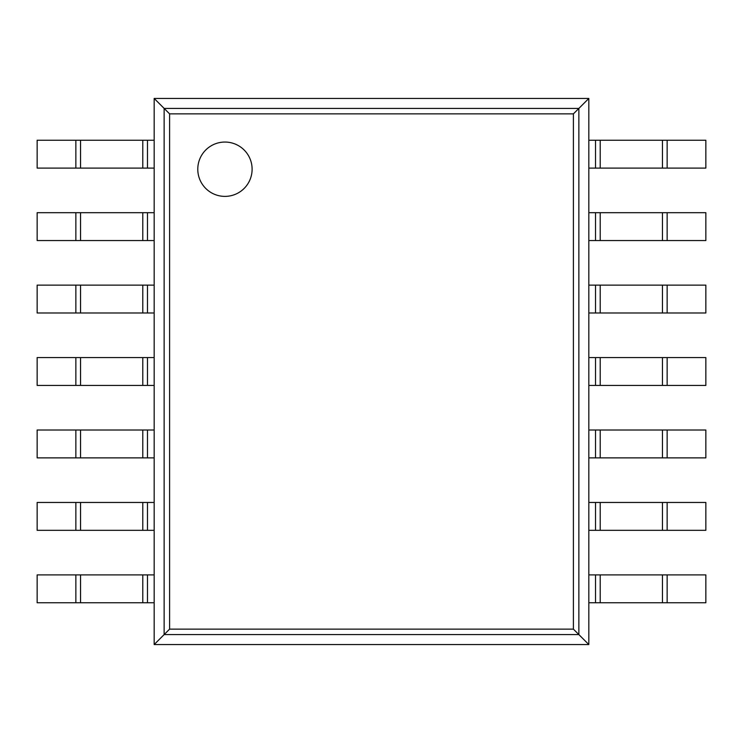 <?xml version="1.0" encoding="UTF-8"?>
<svg xmlns="http://www.w3.org/2000/svg" width="743" height="743" viewBox="0 0 743 743"><rect width="100%" height="100%" fill="white"/><g stroke="black" fill="none" stroke-linecap="round" stroke-linejoin="round"><path stroke-width="1.11" d="M588.827 98.447L588.827 644.553L154.172 644.553L154.172 98.447L169.599 113.874L573.401 113.874L588.827 98.447L154.172 98.447M154.172 644.553L169.599 629.126L169.599 113.874M588.827 644.553L573.401 629.126L573.401 113.874M252.109 169.218A27.166 27.166 0 0 0 211.365 145.693A27.166 27.166 0 0 0 211.356 192.743A27.166 27.166 0 0 0 252.109 169.218M147.486 168.104L37.15 168.104L37.15 140.241L154.172 140.241L154.172 168.104L147.486 168.104L147.486 140.241M667.14 168.104L667.14 140.241L705.85 140.241L705.85 168.104L595.514 168.104L595.514 140.241L588.827 140.241L588.827 168.104L595.514 168.104M667.14 140.241L595.514 140.241M147.486 240.546L37.15 240.546L37.15 212.684L154.172 212.684L154.172 240.546L147.486 240.546L147.486 212.684M667.14 240.546L667.14 212.684L705.85 212.684L705.85 240.546L595.514 240.546L595.514 212.684L588.827 212.684L588.827 240.546L595.514 240.546M667.14 212.684L595.514 212.684M147.486 312.989L37.15 312.989L37.15 285.126L154.172 285.126L154.172 312.989L147.486 312.989L147.486 285.126M667.14 312.989L667.14 285.126L705.85 285.126L705.85 312.989L595.514 312.989L595.514 285.126L588.827 285.126L588.827 312.989L595.514 312.989M667.14 285.126L595.514 285.126M147.486 385.431L37.15 385.431L37.15 357.569L154.172 357.569L154.172 385.431L147.486 385.431L147.486 357.569M667.14 385.431L667.14 357.569L705.85 357.569L705.85 385.431L595.514 385.431L595.514 357.569L588.827 357.569L588.827 385.431L595.514 385.431M667.14 357.569L595.514 357.569M147.486 457.874L37.15 457.874L37.15 430.011L154.172 430.011L154.172 457.874L147.486 457.874L147.486 430.011M667.14 457.874L667.14 430.011L705.85 430.011L705.85 457.874L595.514 457.874L595.514 430.011L588.827 430.011L588.827 457.874L595.514 457.874M667.14 430.011L595.514 430.011M147.486 530.316L37.15 530.316L37.15 502.454L154.172 502.454L154.172 530.316L147.486 530.316L147.486 502.454M667.14 530.316L667.14 502.454L705.85 502.454L705.85 530.316L595.514 530.316L595.514 502.454L588.827 502.454L588.827 530.316L595.514 530.316M667.14 502.454L595.514 502.454M147.486 602.759L37.15 602.759L37.15 574.896L154.172 574.896L154.172 602.759L147.486 602.759L147.486 574.896M667.14 602.759L667.14 574.896L705.85 574.896L705.85 602.759L595.514 602.759L595.514 574.896L588.827 574.896L588.827 602.759L595.514 602.759M667.14 574.896L595.514 574.896M164.138 634.587L164.138 108.413L578.862 108.413L578.862 634.587L164.138 634.587M169.599 629.126L573.401 629.126M75.86 168.104L75.86 140.241M80.55 168.104L80.55 140.241M142.786 168.104L142.786 140.241M662.45 168.104L662.45 140.241M600.214 168.104L600.214 140.241M75.86 240.546L75.86 212.684M80.55 240.546L80.55 212.684M142.786 240.546L142.786 212.684M662.45 240.546L662.45 212.684M600.214 240.546L600.214 212.684M75.86 312.989L75.86 285.126M80.55 312.989L80.55 285.126M142.786 312.989L142.786 285.126M662.45 312.989L662.45 285.126M600.214 312.989L600.214 285.126M75.86 385.431L75.86 357.569M80.55 385.431L80.55 357.569M142.786 385.431L142.786 357.569M662.45 385.431L662.45 357.569M600.214 385.431L600.214 357.569M75.86 457.874L75.86 430.011M80.55 457.874L80.55 430.011M142.786 457.874L142.786 430.011M662.45 457.874L662.45 430.011M600.214 457.874L600.214 430.011M75.86 530.316L75.86 502.454M80.55 530.316L80.55 502.454M142.786 530.316L142.786 502.454M662.45 530.316L662.45 502.454M600.214 530.316L600.214 502.454M75.86 602.759L75.86 574.896M80.55 602.759L80.55 574.896M142.786 602.759L142.786 574.896M662.45 602.759L662.45 574.896M600.214 602.759L600.214 574.896"/></g></svg>
